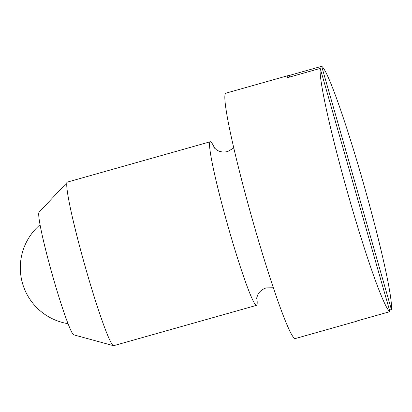 <?xml version="1.0" encoding="UTF-8"?>
<svg xmlns="http://www.w3.org/2000/svg" width="412" height="412" viewBox="0 0 412 412"><rect width="100%" height="100%" fill="white"/><g stroke="black" fill="none" stroke-linecap="round" stroke-linejoin="round"><path stroke-width="0.62" d="M256.81 297.546A85.006 5.928 -105.8 0 1 256.496 305.354L113.681 345.683A85.006 5.928 -105.8 0 1 113.424 345.678A85.006 5.928 -105.8 0 1 86.216 270.195A85.006 5.928 -105.8 0 1 67.259 182.212A85.006 5.928 -105.8 0 1 67.48 182.073L210.29 141.743A85.006 5.928 -105.8 0 1 214.642 148.232M113.424 345.678L73.712 334.827A63.752 4.45 -105.8 0 1 53.303 278.218A63.752 4.45 -105.8 0 1 39.089 212.232L67.259 182.212M256.496 305.354A85.006 5.928 -105.8 0 1 229.026 229.865A85.006 5.928 -105.8 0 1 210.29 141.743M358.224 320.598A127.509 8.894 -105.8 0 1 357.812 320.907A127.509 8.894 -105.8 0 1 357.302 320.855L389.943 311.642A127.509 8.894 -105.8 0 1 349.252 198.455A127.509 8.894 -105.8 0 1 320.201 68.423L287.561 77.641A127.509 8.894 -105.8 0 1 288.508 75.489A127.509 8.894 -105.8 0 1 289.018 75.535L321.659 66.317A127.509 8.894 -105.8 0 1 362.354 179.503A127.509 8.894 -105.8 0 1 391.4 309.536L389.494 310.071M357.812 320.907L295.25 338.571A127.509 8.894 -105.8 0 1 254.044 225.343A127.509 8.894 -105.8 0 1 225.941 93.158L288.508 75.489M389.943 311.642L320.201 68.423M289.466 77.106L289.018 75.535M321.659 66.317L391.4 309.536M233.815 147.934L227.743 151.534C223.201 152.538 219.354 151.884 216.197 149.566L213.823 147.254M273.305 287.772L266.245 287.875C261.852 289.394 258.911 291.964 257.438 295.589L256.619 298.803M40.077 224.71A56.671 56.671 0 0 0 68.021 323.672"/></g></svg>
